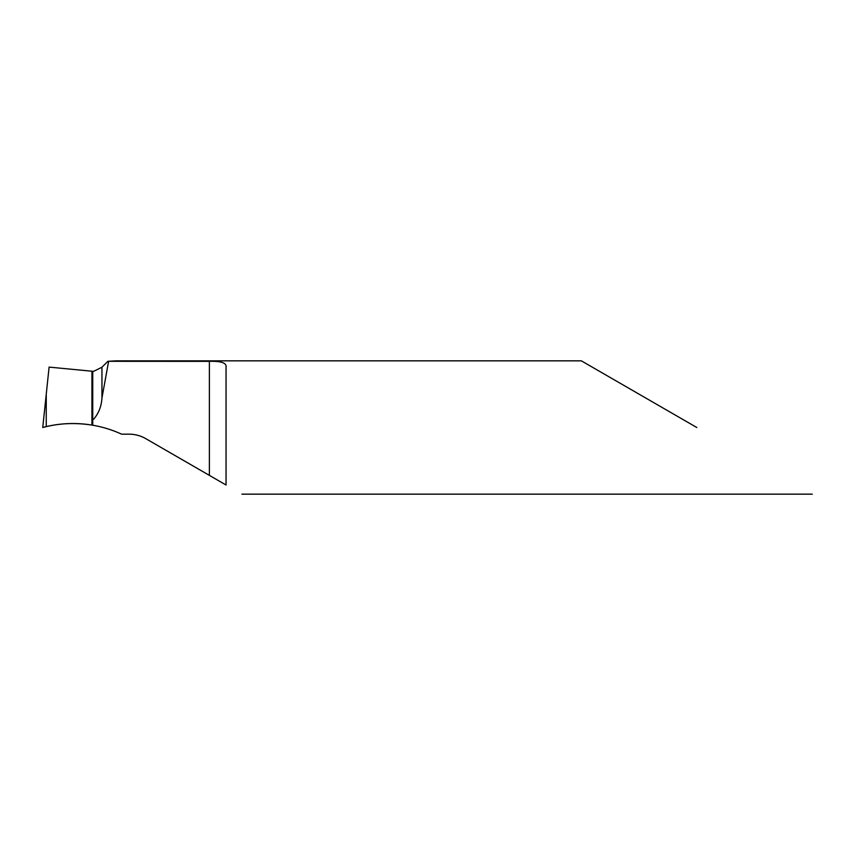 <?xml version="1.0" encoding="UTF-8"?>
<svg xmlns="http://www.w3.org/2000/svg" width="855" height="855" viewBox="0 0 855 855"><rect width="100%" height="100%" fill="white"/><g stroke="black" fill="none" stroke-linecap="round" stroke-linejoin="round"><path stroke-width="1.28" d="M115.735 360.842L107.869 361.312L101.948 367.233L101.948 397.992C101.424 406.414 98.646 413.499 93.612 419.228L92.746 419.014L91.923 425.085L92.746 425.224A116.643 116.643 0 0 1 121.613 434.169L129.073 434.169A33.324 33.324 0 0 1 145.735 438.626L226.051 484.999C246.967 497.076 246.967 497.076 226.051 484.999L209.389 475.38L209.389 361.366C219.703 361.045 225.25 362.499 226.051 365.705L226.051 484.999M101.948 367.233L93.612 371.337L91.934 371.22L91.934 425.085L91.934 371.22M696.804 427.5L581.347 360.842L696.804 427.5M107.869 361.312L209.389 361.366M108.617 361.366L101.948 397.992M45.946 426.688L42.75 427.5L44.663 409.342M42.75 427.5L49.098 367.105L92.746 371.294L92.746 425.224L91.934 425.085C74.834 422.456 58.525 423.246 42.996 427.436L46.256 426.624C61.4 423.097 76.629 422.584 91.934 425.085C76.597 422.584 61.378 423.097 46.256 426.624L42.75 427.5M62.672 423.973L57.616 424.54M46.256 394.134L46.256 426.624M812.25 494.158L241.901 494.158M581.347 360.842L115.585 360.842"/></g></svg>
